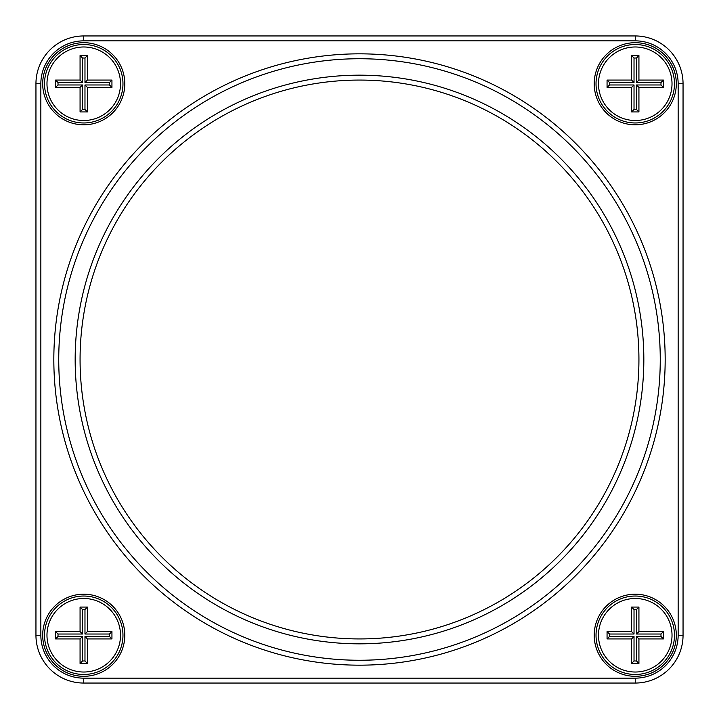 <?xml version="1.0" encoding="UTF-8"?>
<svg xmlns="http://www.w3.org/2000/svg" width="719" height="719" viewBox="0 0 719 719"><rect width="100%" height="100%" fill="white"/><g stroke="black" fill="none" stroke-linecap="round" stroke-linejoin="round"><path stroke-width="1.08" d="M635.254 683.05L83.746 683.05A47.796 47.796 0 0 1 35.95 635.254L35.95 83.746A47.796 47.796 0 0 1 83.746 35.95L635.254 35.95A47.796 47.796 0 0 1 683.05 83.746L683.05 635.254A47.796 47.796 0 0 1 635.254 683.05L635.254 678.152A42.897 42.897 0 0 0 678.152 635.254L678.152 83.746A42.897 42.897 0 0 0 635.254 40.848L83.746 40.848A42.897 42.897 0 0 0 40.848 83.746L40.848 635.254A42.897 42.897 0 0 0 83.746 678.152L635.254 678.152M83.746 594.2A41.055 41.055 0 0 1 119.3 655.782A41.055 41.055 0 0 1 48.191 655.782A41.055 41.055 0 0 1 83.746 594.2M83.746 42.691A41.055 41.055 0 0 1 119.3 104.273A41.055 41.055 0 0 1 48.191 104.273A41.055 41.055 0 0 1 83.746 42.691M635.254 42.691A41.055 41.055 0 0 1 670.809 104.273A41.055 41.055 0 0 1 599.7 104.273A41.055 41.055 0 0 1 635.254 42.691M635.254 594.2A41.055 41.055 0 0 1 670.809 655.782A41.055 41.055 0 0 1 599.7 655.782A41.055 41.055 0 0 1 635.254 594.2M359.5 53.835A305.665 305.665 0 0 1 624.218 512.332A305.665 305.665 0 0 1 94.782 512.332A305.665 305.665 0 0 1 359.5 53.835M359.5 58.733A300.767 300.767 0 0 0 99.033 509.879A300.767 300.767 0 0 0 619.967 509.879A300.767 300.767 0 0 0 359.5 58.733M359.5 75.171A284.329 284.329 0 0 1 605.74 501.664A284.329 284.329 0 0 1 113.26 501.664A284.329 284.329 0 0 1 359.5 75.171M635.254 122.967A39.221 39.221 0 0 0 674.467 83.746A39.221 39.221 0 0 0 635.254 44.533A39.221 39.221 0 0 0 596.033 83.746A39.221 39.221 0 0 0 635.254 122.967M635.254 596.033A39.221 39.221 0 0 0 601.291 654.865A39.221 39.221 0 0 0 669.218 654.865A39.221 39.221 0 0 0 635.254 596.033M83.746 596.033A39.221 39.221 0 0 0 49.782 654.865A39.221 39.221 0 0 0 117.709 654.865A39.221 39.221 0 0 0 83.746 596.033M83.746 122.967A39.221 39.221 0 0 0 122.967 83.746A39.221 39.221 0 0 0 83.746 44.533A39.221 39.221 0 0 0 44.533 83.746A39.221 39.221 0 0 0 83.746 122.967M359.5 80.07A279.43 279.43 0 0 0 117.503 499.211A279.43 279.43 0 0 0 601.497 499.211A279.43 279.43 0 0 0 359.5 80.07M83.746 120.513A36.768 36.768 0 0 0 115.588 65.366A36.768 36.768 0 0 0 51.903 65.366A36.768 36.768 0 0 0 83.746 120.513M80.07 55.561L87.421 55.561L87.421 80.07L111.939 80.07L111.939 87.421L87.421 87.421L87.421 111.939L80.07 111.939L80.07 87.421L55.561 87.421L55.561 80.07L80.07 80.07L80.07 55.561L82.523 58.014L82.523 82.523L58.014 82.523L58.014 84.977L82.523 84.977L82.523 109.486L84.977 109.486L84.977 84.977L109.486 84.977L109.486 82.523L84.977 82.523L84.977 58.014L82.523 58.014M80.07 87.421L82.523 84.977M82.523 109.486L80.07 111.939M84.977 109.486L87.421 111.939M55.561 87.421L58.014 84.977M84.977 84.977L87.421 87.421M55.561 80.07L58.014 82.523M109.486 84.977L111.939 87.421M80.07 80.07L82.523 82.523M109.486 82.523L111.939 80.07M84.977 82.523L87.421 80.07M87.421 55.561L84.977 58.014M83.746 672.022A36.768 36.768 0 0 0 115.588 616.866A36.768 36.768 0 0 0 51.903 616.866A36.768 36.768 0 0 0 83.746 672.022M80.07 607.061L87.421 607.061L87.421 631.579L111.939 631.579L111.939 638.93L87.421 638.93L87.421 663.439L80.07 663.439L80.07 638.93L55.561 638.93L55.561 631.579L80.07 631.579L80.07 607.061L82.523 609.514L82.523 634.023L58.014 634.023L58.014 636.477L82.523 636.477L82.523 660.986L84.977 660.986L84.977 636.477L109.486 636.477L109.486 634.023L84.977 634.023L84.977 609.514L82.523 609.514M80.07 638.93L82.523 636.477M82.523 660.986L80.07 663.439M84.977 660.986L87.421 663.439M55.561 638.93L58.014 636.477M84.977 636.477L87.421 638.93M55.561 631.579L58.014 634.023M109.486 636.477L111.939 638.93M80.07 631.579L82.523 634.023M109.486 634.023L111.939 631.579M84.977 634.023L87.421 631.579M87.421 607.061L84.977 609.514M635.254 672.022A36.768 36.768 0 0 0 667.097 616.866A36.768 36.768 0 0 0 603.412 616.866A36.768 36.768 0 0 0 635.254 672.022M631.579 607.061L638.93 607.061L638.93 631.579L663.439 631.579L663.439 638.93L638.93 638.93L638.93 663.439L631.579 663.439L631.579 638.93L607.061 638.93L607.061 631.579L631.579 631.579L631.579 607.061L634.023 609.514L634.023 634.023L609.514 634.023L609.514 636.477L634.023 636.477L634.023 660.986L636.477 660.986L636.477 636.477L660.986 636.477L660.986 634.023L636.477 634.023L636.477 609.514L634.023 609.514M631.579 638.93L634.023 636.477M634.023 660.986L631.579 663.439M636.477 660.986L638.93 663.439M607.061 638.93L609.514 636.477M636.477 636.477L638.93 638.93M607.061 631.579L609.514 634.023M660.986 636.477L663.439 638.93M631.579 631.579L634.023 634.023M660.986 634.023L663.439 631.579M636.477 634.023L638.93 631.579M638.93 607.061L636.477 609.514M635.254 120.513A36.768 36.768 0 0 0 667.097 65.366A36.768 36.768 0 0 0 603.412 65.366A36.768 36.768 0 0 0 635.254 120.513M631.579 55.561L638.93 55.561L638.93 80.07L663.439 80.07L663.439 87.421L638.93 87.421L638.93 111.939L631.579 111.939L631.579 87.421L607.061 87.421L607.061 80.07L631.579 80.07L631.579 55.561L634.023 58.014L634.023 82.523L609.514 82.523L609.514 84.977L634.023 84.977L634.023 109.486L636.477 109.486L636.477 84.977L660.986 84.977L660.986 82.523L636.477 82.523L636.477 58.014L634.023 58.014M631.579 87.421L634.023 84.977M634.023 109.486L631.579 111.939M636.477 109.486L638.93 111.939M607.061 87.421L609.514 84.977M636.477 84.977L638.93 87.421M607.061 80.07L609.514 82.523M660.986 84.977L663.439 87.421M631.579 80.07L634.023 82.523M660.986 82.523L663.439 80.07M636.477 82.523L638.93 80.07M638.93 55.561L636.477 58.014M83.746 35.95L83.746 40.848M40.848 83.746L35.95 83.746M40.848 635.254L35.95 635.254M635.254 35.95L635.254 40.848M83.746 678.152L83.746 683.05M683.05 83.746L678.152 83.746M683.05 635.254L678.152 635.254"/></g></svg>
